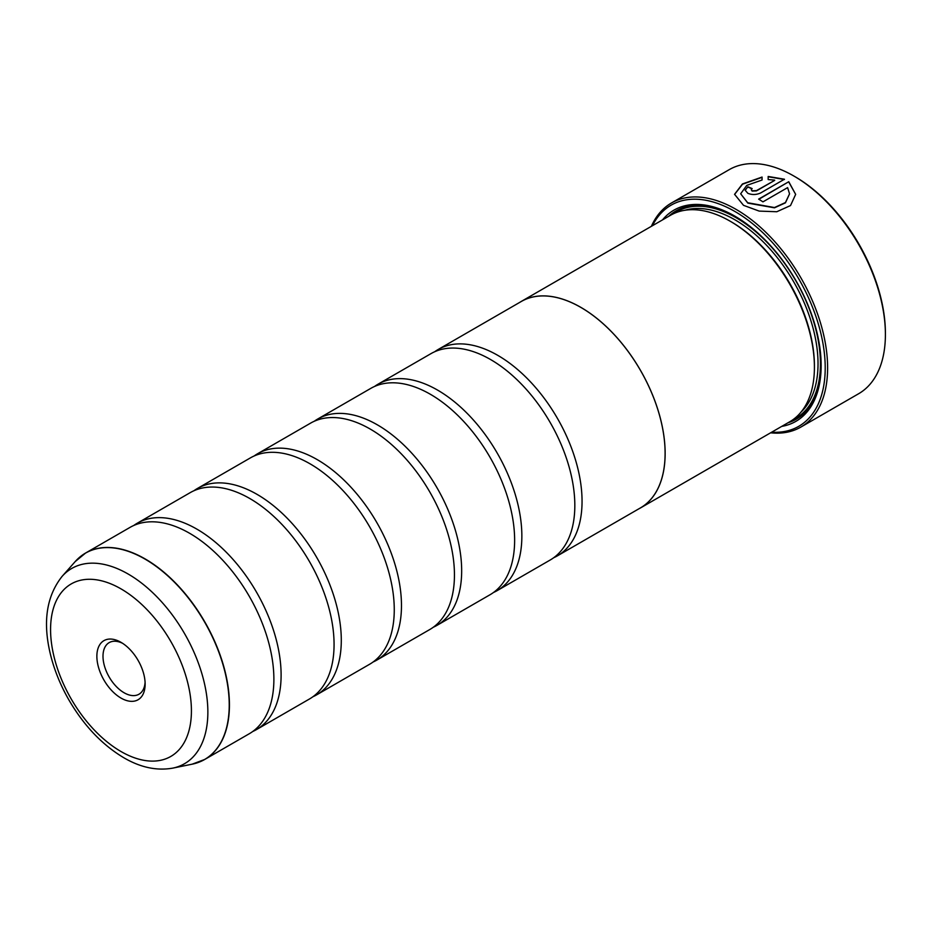 <?xml version="1.0" encoding="UTF-8"?>
<svg xmlns="http://www.w3.org/2000/svg" width="932" height="932" viewBox="0 0 932 932"><rect width="100%" height="100%" fill="white"/><g stroke="black" fill="none" stroke-linecap="round" stroke-linejoin="round"><path stroke-width="1.4" d="M192.19 764.17A119.133 68.782 -120 0 0 225.532 674.349A119.133 68.782 -120 0 0 144.984 559.072A119.133 68.782 -120 0 0 75.212 561.565L62.106 576.372A112.749 65.1 60 0 1 128.138 574.019A112.749 65.1 60 0 1 204.364 683.109A112.749 65.1 60 0 1 172.816 768.119L192.19 764.17L204.76 759.44L249.205 733.787A119.168 68.805 -120 0 0 271.876 656.955A119.168 68.805 -120 0 0 207.906 546.164A119.168 68.805 -120 0 0 189.615 533.279A119.168 68.805 -120 0 0 130.037 527.384L85.593 553.037A119.168 68.805 60 0 1 145.171 558.944A119.168 68.805 60 0 1 223.028 663.957A119.168 68.805 60 0 1 204.76 759.44A119.168 68.805 60 0 1 198.854 762.236M252.7 731.515A119.168 68.805 -120 0 0 256.428 729.616L309.389 699.035A119.168 68.805 -120 0 0 332.06 622.203A119.168 68.805 -120 0 0 268.09 511.412A119.168 68.805 -120 0 0 249.811 498.527A119.168 68.805 -120 0 0 190.221 492.632L137.26 523.213A119.168 68.805 -120 0 0 133.754 525.485M312.896 696.763A119.168 68.805 -120 0 0 316.612 694.864L369.573 664.283A119.168 68.805 -120 0 0 392.255 587.451A119.168 68.805 -120 0 0 328.285 476.66A119.168 68.805 -120 0 0 309.995 463.787A119.168 68.805 -120 0 0 250.417 457.88L197.444 488.461A119.168 68.805 -120 0 0 193.938 490.733M373.08 662.011A119.168 68.805 -120 0 0 376.796 660.112L429.768 629.531A119.168 68.805 -120 0 0 452.439 552.711A119.168 68.805 -120 0 0 388.469 441.908A119.168 68.805 -120 0 0 370.179 429.035A119.168 68.805 -120 0 0 310.601 423.128L257.64 453.709A119.168 68.805 -120 0 0 254.133 455.981M433.263 627.259A119.168 68.805 -120 0 0 436.992 625.36L489.952 594.791A119.168 68.805 -120 0 0 512.623 517.959A119.168 68.805 -120 0 0 448.665 407.156A119.168 68.805 -120 0 0 430.374 394.283A119.168 68.805 -120 0 0 370.785 388.376L317.824 418.957A119.168 68.805 -120 0 0 314.317 421.229M493.459 592.507A119.168 68.805 -120 0 0 497.175 590.62L550.148 560.039A119.168 68.805 -120 0 0 572.819 483.207A119.168 68.805 -120 0 0 508.849 372.416A119.168 68.805 -120 0 0 490.558 359.531A119.168 68.805 -120 0 0 430.98 353.636L378.008 384.205A119.168 68.805 -120 0 0 374.513 386.489M734.567 194.45L742.536 184.198L762.061 177.336M740.672 193.774L747.837 203.118L774.469 207.824L785.443 202.827L789.555 193.833L785.443 202.547L774.469 207.545L747.685 202.745L740.672 193.774L746.765 185.398L762.061 180.016L762.061 177.057L742.443 183.965L734.567 194.31L743.515 205.331L759.184 211.098L776.799 211.739L790.522 205.553L795.66 194.369L788.763 181.728L758.636 199.122A129.385 74.7 60 0 1 762.947 201.86L787.61 187.623L789.555 193.833M758.869 199.273L788.763 181.728M788.763 182.008L795.66 194.38M751.262 189.755L752.147 191.095L756.469 190.897L774.655 180.4L756.469 190.617L752.147 190.815L751.262 189.755L752.147 188.59A129.385 74.7 -120 0 0 747.837 186.796L745.146 190.198L747.837 193.308C752.136 195.033 756.458 194.881 760.792 192.877L784.441 179.224L768.166 176.463L768.166 179.55L774.655 180.121M795.113 176.754L793.913 176.055L795.113 176.754A127.684 73.721 60 0 1 885.4 333.12L885.4 334.518A129.385 74.7 -120 0 0 793.913 176.055L793.913 176.055A129.385 74.7 -120 0 0 729.22 169.647L671.436 203.001A129.385 74.7 60 0 1 736.129 209.409A129.385 74.7 60 0 1 820.649 323.427A129.385 74.7 60 0 1 800.821 427.101A129.385 74.7 60 0 1 770.613 432.809M800.821 427.101L858.605 393.747A129.385 74.7 -120 0 0 885.4 334.518M120.997 642.323A34.135 19.712 -120 0 0 96.87 656.256A34.135 19.712 -120 0 0 120.997 698.068A34.135 19.712 -120 0 0 145.136 684.135A34.135 19.712 -120 0 0 120.997 642.323L120.997 642.323M122.593 643.301A29.789 17.195 -120 0 0 109.172 642.626A29.789 17.195 -120 0 0 104.605 666.497A29.789 17.195 -120 0 0 124.073 692.744A29.789 17.195 -120 0 0 138.973 694.223A29.789 17.195 -120 0 0 145.089 682.271M771.684 432.192A127.684 73.721 -120 0 0 823.236 345.038A127.684 73.721 -120 0 0 734.929 211.494A127.684 73.721 -120 0 0 652.47 225.695M640.459 507.952L789.719 421.777A119.214 68.828 -120 0 0 814.417 367.196L814.417 365.81A117.514 67.85 -120 0 0 731.317 221.886L730.117 221.187A119.214 68.828 -120 0 0 670.504 215.28L521.233 301.467A119.214 68.828 60 0 1 580.846 307.362A119.214 68.828 60 0 1 658.726 412.422A119.214 68.828 60 0 1 640.459 507.952A119.214 68.828 60 0 1 638.688 508.919M814.417 367.196A119.214 68.828 -120 0 0 730.117 221.187L731.317 221.886M781.727 426.39A121.941 70.401 -120 0 0 821.15 365.53A121.941 70.401 -120 0 0 734.929 216.189L734.929 216.177A121.941 70.401 -120 0 0 662.501 219.905M735.534 216.539A120.24 69.422 -120 0 0 668.698 216.317M256.428 729.616A119.168 68.805 -120 0 0 274.695 634.121A119.168 68.805 -120 0 0 196.838 529.108A119.168 68.805 -120 0 0 137.26 523.213M316.612 694.864A119.168 68.805 -120 0 0 334.879 599.369A119.168 68.805 -120 0 0 257.034 494.356A119.168 68.805 -120 0 0 197.444 488.461M376.796 660.112A119.168 68.805 -120 0 0 395.063 564.629A119.168 68.805 -120 0 0 317.218 459.616A119.168 68.805 -120 0 0 257.64 453.709M436.992 625.36A119.168 68.805 -120 0 0 455.259 529.877A119.168 68.805 -120 0 0 377.402 424.864A119.168 68.805 -120 0 0 317.824 418.957M497.175 590.62A119.168 68.805 -120 0 0 515.443 495.125A119.168 68.805 -120 0 0 437.597 390.112A119.168 68.805 -120 0 0 378.008 384.205M553.643 557.755A119.168 68.805 -120 0 0 557.371 555.868A119.168 68.805 -120 0 0 575.638 460.373A119.168 68.805 -120 0 0 497.781 355.36A119.168 68.805 -120 0 0 438.203 349.465A119.168 68.805 -120 0 0 434.696 351.737M438.203 349.465L521.256 301.502A119.168 68.805 60 0 1 580.846 307.409A119.168 68.805 60 0 1 658.691 412.422A119.168 68.805 60 0 1 640.424 507.917L557.371 555.868M519.52 302.516A119.214 68.828 60 0 1 521.233 301.467M787.924 422.813A120.24 69.422 -120 0 0 821.15 364.831M651.386 226.313A129.385 74.7 60 0 1 671.436 203.001M768.166 176.742L784.441 179.503M745.157 190.338L747.837 186.796M747.837 187.076A129.385 74.7 60 0 1 751.891 188.753M801.182 411.909A117.514 67.85 -120 0 0 809.337 315.983A117.514 67.85 -120 0 0 734.929 219.801A117.514 67.85 -120 0 0 684.775 210.282M792.654 419.913A119.214 68.828 -120 0 0 814.801 325.513A119.214 68.828 -120 0 0 736.129 217.715A119.214 68.828 -120 0 0 673.591 213.673M120.997 751.518A99.596 57.504 -120 0 0 191.421 710.86A99.596 57.504 -120 0 0 120.997 588.873A99.596 57.504 -120 0 0 50.573 629.543A99.596 57.504 -120 0 0 120.997 751.518M80.222 556.754A119.168 68.805 60 0 1 85.593 553.037L75.212 561.565M172.816 768.119C156.832 770.95 140.499 767.502 123.828 757.751C102.264 744.901 84.043 725.772 69.143 700.375C60.545 685.474 54.324 670.178 50.456 654.462C42.592 622.157 46.472 596.13 62.106 576.372"/></g></svg>
